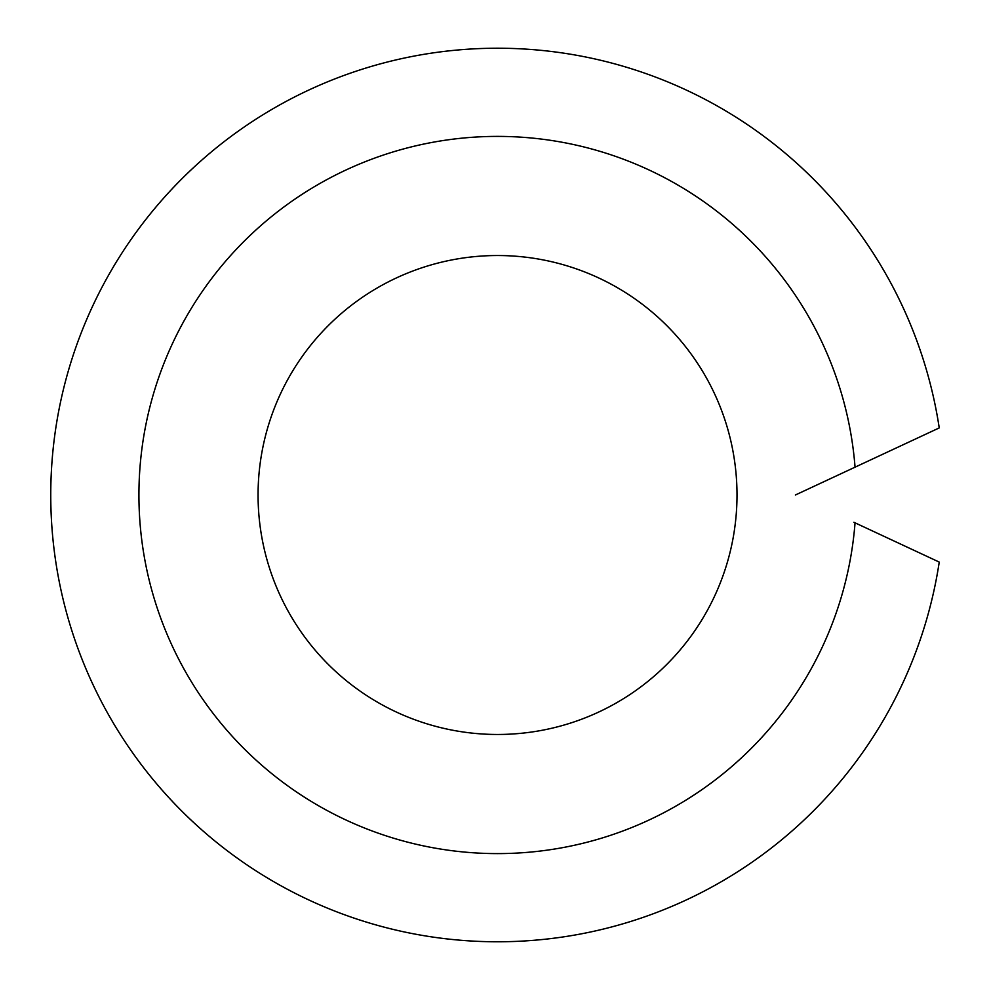 <?xml version="1.0" encoding="UTF-8"?>
<svg xmlns="http://www.w3.org/2000/svg" width="990" height="990" viewBox="0 0 990 990"><rect width="100%" height="100%" fill="white"/><g stroke="black" fill="none" stroke-linecap="round" stroke-linejoin="round"><path stroke-width="1.49" d="M497.537 734.469A239.469 239.469 0 0 1 258.068 495A239.469 239.469 0 0 1 497.537 255.531A239.469 239.469 0 0 1 737.005 495A239.469 239.469 0 0 1 497.537 734.469M795.378 495L855.051 467.169A358.603 358.603 0 0 0 497.537 136.397A358.603 358.603 0 0 0 138.922 495A358.603 358.603 0 0 0 497.537 853.603A358.603 358.603 0 0 0 855.051 522.831L853.9 522.287M855.051 522.831L939.238 562.085A446.762 446.762 0 0 1 254.999 870.21A446.762 446.762 0 0 1 254.999 119.79A446.762 446.762 0 0 1 939.238 427.915L855.051 467.169"/></g></svg>
